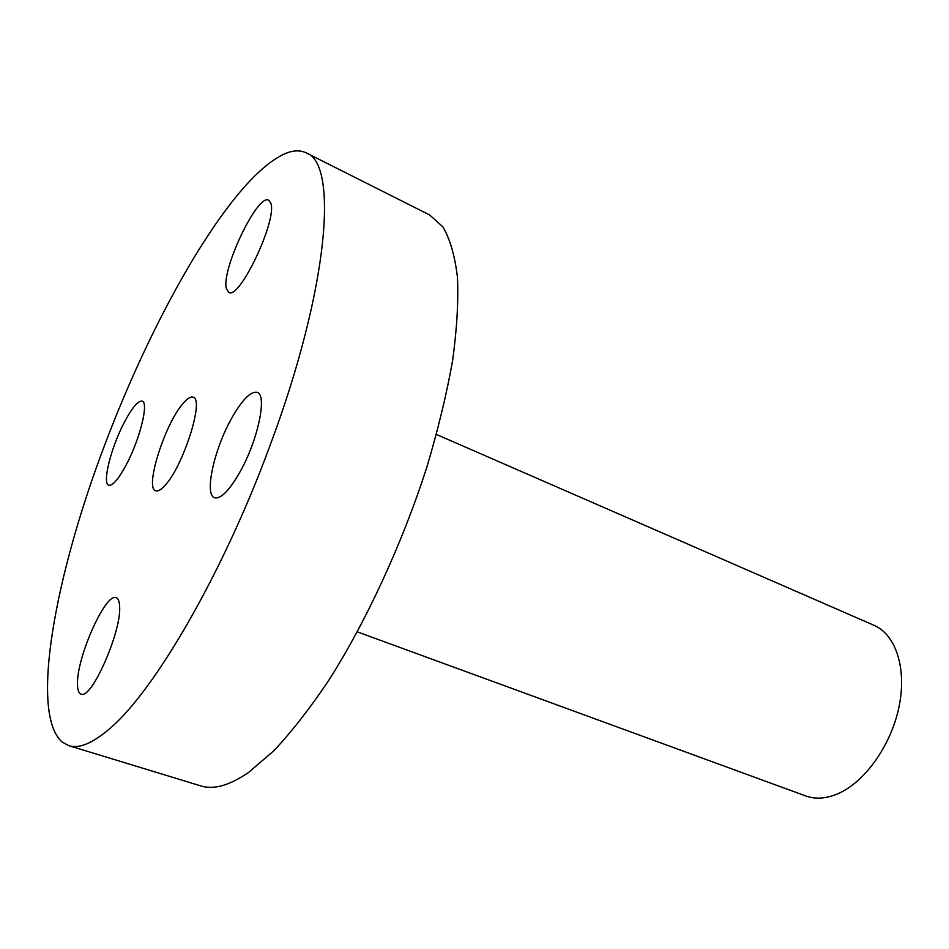 <?xml version="1.0" encoding="UTF-8"?>
<svg xmlns="http://www.w3.org/2000/svg" width="949" height="949" viewBox="0 0 949 949"><rect width="100%" height="100%" fill="white"/><g stroke="black" fill="none" stroke-linecap="round" stroke-linejoin="round"><path stroke-width="1.42" d="M230.726 419.944C241.663 400.217 250.5 391.024 257.238 392.376C267.369 394.843 258.092 439.695 240.382 471.25C229.504 490.384 220.903 499.221 214.581 497.762C204.26 494.82 213.715 450.834 230.726 419.944M68.814 745.665L200.903 785.938C213.691 789.983 229.646 785.428 248.768 772.284L273.881 750.706C291.723 731.715 310.062 708.203 328.9 680.172C366.516 620.883 402.222 543.575 426.742 467.501C437.999 429.85 446.611 394.25 452.578 360.715C456.932 329.006 458.545 301.165 457.442 277.191C454.868 255.779 450.004 238.994 442.875 226.823L429.66 214.984L306.302 152.908C299.67 149.717 291.817 150.31 282.755 154.699C266.23 163.086 247.843 180.737 227.57 207.653C184.782 264.32 139.562 353.087 105.553 442.78C55.517 573.41 29.253 713.197 62.1 741.999L68.814 745.665C79.04 748.951 92.634 743.292 109.621 728.713C154.058 691.596 223.062 573.493 270.05 445.449C328.781 288.567 338.579 163.477 306.302 152.908M357.37 631.88L805.665 795.926C815.227 799.378 825.76 798.75 837.255 794.016C864.254 782.818 890.791 746.092 898.893 707.432C907.102 668.76 895.903 634.62 874.017 625.32L436.469 434.464M226.384 288.638C220.915 270.204 257.737 192.849 268.733 200.251L270.75 203.05C277.76 219.409 239.195 300.75 228.685 292.328L226.384 288.638M126.692 463.942C118.732 478.901 112.741 486.018 108.755 485.259C102.029 483.646 110.855 448.142 123.88 423.171C131.899 407.845 138.02 400.502 142.231 401.154C148.886 402.423 140.132 438.485 126.692 463.942M119.574 605.806C122.124 630.29 91.341 700.469 80.985 694.051C78.755 693.245 77.593 690.089 77.498 684.573C76.24 658.286 105.647 592.022 116.205 597.751C118.174 598.475 119.289 601.156 119.574 605.806M164.604 485.841C182.908 467.276 204.735 398.948 193.169 397.251C190.761 396.374 187.475 398.355 183.311 403.183C165.102 423.171 144.355 488.308 155.683 490.811C157.854 491.594 160.832 489.933 164.604 485.841"/></g></svg>
